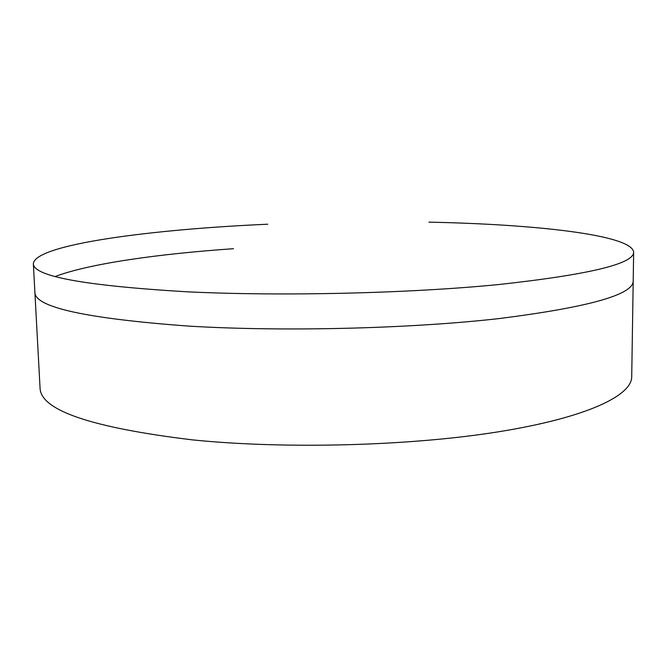 <?xml version="1.0" encoding="UTF-8"?>
<svg xmlns="http://www.w3.org/2000/svg" width="667" height="667" viewBox="0 0 667 667"><rect width="100%" height="100%" fill="white"/><g stroke="black" fill="none" stroke-linecap="round" stroke-linejoin="round"><path stroke-width="1" d="M267.767 224.212C150.425 229.398 34.701 244.547 33.35 263.748L34.901 292.471C35.134 307.337 86.285 318.543 188.336 326.08C282.541 331.816 408.929 328.739 498.324 318.659C588.244 307.337 633.2 294.781 633.2 280.982L631.716 376.747C631.841 395.606 586.827 417.609 498.341 431.816C410.122 445.998 285.559 449.358 192.463 439.878C91.554 427.647 40.754 410.388 40.062 388.111L34.901 292.471C35.134 307.337 86.285 318.543 188.336 326.08C282.541 331.816 408.929 328.739 498.324 318.659C588.244 307.337 633.2 294.781 633.2 280.982L633.65 252.218C632.233 234.817 534.159 224.237 428.906 222.153M33.35 263.748C33.45 276.355 84.692 285.709 187.094 291.804C281.632 296.39 408.571 293.405 498.324 284.584C588.586 274.704 633.692 263.915 633.65 252.218M233.492 248.708C158.546 253.885 89.611 263.54 55.219 276.497C89.611 263.54 158.546 253.885 233.492 248.708"/></g></svg>
